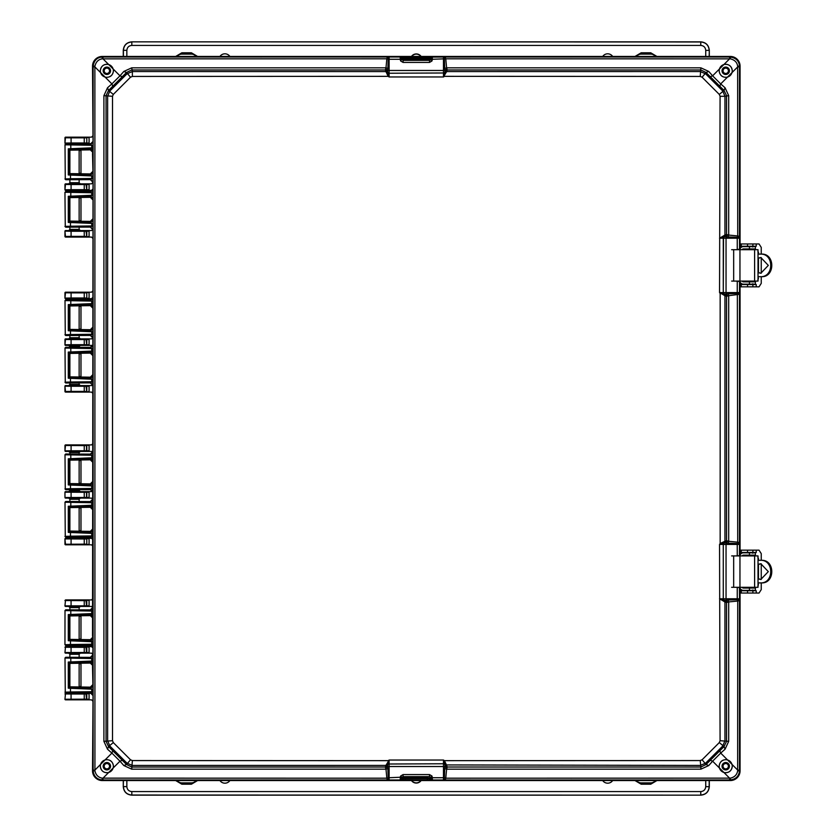 <?xml version="1.0" encoding="UTF-8"?>
<svg xmlns="http://www.w3.org/2000/svg" width="837" height="837" viewBox="0 0 837 837"><rect width="100%" height="100%" fill="white"/><g stroke="black" fill="none" stroke-linecap="round" stroke-linejoin="round"><path stroke-width="1.26" d="M69.879 150.074L69.879 173.709M69.879 179.693L69.879 182.707L79.149 182.707L79.149 179.631M79.149 149.854L79.149 173.929M79.149 687.146L79.149 663.071M79.149 657.369L79.149 654.293L69.879 654.293L69.879 657.307M69.879 686.926L69.879 663.291M79.149 654.293L80.3 653.142L65.516 653.142L86.211 653.101L86.535 652.473L64.951 652.546A0.575 0.575 0 0 0 65.516 653.122L64.951 652.567L65.516 646.635L68.739 646.635L69.879 645.484L79.149 645.39M79.149 639.688L79.149 615.613M79.149 609.911L79.149 607.589L69.879 607.589L69.879 609.838M69.879 639.468L69.879 615.833M79.149 501.583L79.149 499.27L69.879 499.27L69.879 501.52M69.879 507.504L69.879 531.139M65.516 544.814L89.025 544.814L65.516 544.814L64.951 538.882L68.739 538.306L69.879 537.155L79.149 537.155L80.3 538.306L89.025 538.306L89.088 538.923L86.211 538.348L91.547 538.306L92.698 537.155M79.149 507.285L79.149 531.359M79.149 454.114L79.149 452.566L69.879 452.566L69.879 454.052M69.879 460.036L69.879 483.681M69.879 489.666L69.879 490.461L79.149 490.461L80.3 491.612L89.025 491.612L89.088 492.219L86.797 492.219L86.211 491.654L91.547 491.612L92.698 490.461M79.149 459.816L79.149 483.901M79.149 489.603L79.149 490.461M92.698 346.539L91.547 345.388L86.211 345.346L86.797 344.781L89.088 344.781L89.025 345.388L80.3 345.388L79.149 346.539L69.879 346.539L69.879 347.334M69.879 353.319L69.879 376.964M69.879 382.948L69.879 384.434L79.149 384.434L79.149 382.886M79.149 346.539L79.149 347.397M79.149 353.099L79.149 377.184M92.698 299.845L91.547 298.694L86.211 298.652L89.088 298.077L89.025 298.694L80.3 298.694L79.149 299.845L69.879 299.876L68.739 298.694L64.951 298.118L65.516 292.186L89.025 292.186L65.516 292.186M69.879 305.861L69.879 329.496M69.879 335.48L69.879 337.729L79.149 337.729L79.149 335.417M79.149 305.641L79.149 329.715M92.698 191.516L91.547 190.365L86.211 190.323L86.797 189.758L89.088 189.758L89.025 190.365L80.3 190.365L79.149 191.516L69.879 191.547M69.879 197.532L69.879 221.167M69.879 227.162L69.879 229.411L79.149 229.411L79.149 227.089M79.149 197.312L79.149 221.386M91.547 143.671L86.211 143.629L86.797 143.054L89.088 143.054L89.025 143.671L80.3 143.671L79.149 144.811M69.879 144.811L68.739 143.671L64.951 143.096L65.516 137.163L89.025 137.163L65.516 137.163M92.698 136.012L91.547 137.163L89.025 137.163L89.088 137.77L86.211 137.205M79.149 692.189L80.3 693.329L65.516 693.329L71.072 693.444L71.072 694.019L64.951 693.925L65.516 693.329L64.951 699.24A0.575 0.575 180 0 0 65.516 699.816L86.211 699.795L86.535 699.177L64.951 699.24L65.516 699.837L91.547 699.837L92.698 700.987M80.3 693.329L89.025 693.329L89.088 693.946L86.211 693.371L91.714 693.318M80.3 653.142L91.547 653.142L92.698 654.293M79.149 645.484L80.3 646.635L89.025 646.635L89.088 647.242L86.211 646.677L91.547 646.635L92.698 645.484M64.951 605.873L68.739 606.438L69.879 607.589M79.149 607.589L80.3 606.438L91.547 606.438L92.698 607.589M65.516 606.438L86.211 606.406L86.797 605.831L64.951 605.852L65.516 599.93L89.025 599.93L89.088 600.547L86.211 599.972L91.547 599.93L92.698 598.79M86.211 544.772L89.088 544.196L89.025 544.814L91.547 544.814L92.698 545.965M65.516 498.12L85.96 498.025L86.535 497.45L64.972 497.523L68.739 498.12L69.879 499.27M79.149 499.27L80.3 498.12L91.547 498.12L92.698 499.26M65.516 491.612L65.548 491.633A0.575 0.575 135 0 0 64.972 492.208L64.972 497.523L64.951 492.187L68.739 491.612L69.879 490.461M65.516 451.415L85.96 451.331L86.535 450.756L64.972 450.819L68.739 451.415L69.879 452.566M79.149 452.566L80.3 451.415L91.547 451.415L92.698 452.566M65.516 444.907L65.548 444.928A0.575 0.575 135 0 0 64.972 445.504L64.972 450.819L65.516 444.907L89.025 444.907L89.088 445.525L86.211 444.949L91.547 444.907L92.698 443.767M84.244 391.967L86.535 391.423L84.244 391.402L84.244 391.967L65.516 392.093L89.025 392.093L86.211 392.051L89.088 391.475L89.025 392.093L91.547 392.093L92.698 393.233M92.698 384.434L91.547 385.585L80.3 385.585L79.149 384.434M69.879 384.434L68.739 385.585L64.951 386.16L71.093 386.275L71.093 385.7L65.516 385.585M69.879 346.539L68.739 345.388L64.951 344.813L65.516 338.88L80.3 338.88L79.149 337.729M92.698 337.74L91.547 338.88L80.3 338.88M92.698 291.035L91.547 292.186L89.025 292.186L89.088 292.793L86.211 292.228M84.244 236.944L86.535 236.4L84.244 236.369L84.244 236.944L65.516 237.07L89.025 237.07L86.211 237.028L89.088 236.452L89.025 237.07L91.547 237.07L92.698 238.21M92.698 229.411L91.547 230.562L80.3 230.562L79.149 229.411M69.879 229.411L68.739 230.562L64.951 231.127L71.093 231.253L71.093 230.677L65.516 230.562M69.879 191.516L68.739 190.365L64.951 189.79L65.516 183.858L80.3 183.858L79.149 182.707M92.698 182.707L91.547 183.858L80.3 183.858M68.739 143.671L80.3 143.671M84.244 143.556L86.535 143.001L84.244 142.981L84.244 143.556L65.516 143.671M86.211 699.795L89.025 699.837L89.088 699.23L86.797 699.23L86.797 693.946L84.244 694.019L84.244 693.444L86.211 693.371M68.739 693.329L69.879 692.189M86.211 653.101L89.025 653.142L89.088 652.536L86.797 652.536L86.797 647.242L84.244 647.325L84.244 646.75L86.211 646.677M68.739 653.142L69.879 654.293M80.3 646.635L68.739 646.635M71.072 646.75L71.072 647.325L64.951 647.231L65.516 646.656L84.244 646.75M80.3 606.438L68.739 606.438M86.211 606.406L89.025 606.438L89.088 605.831L86.797 605.831L86.797 600.547L84.244 600.631L84.244 600.056L86.211 599.972M64.951 600.506L65.516 599.93L84.244 600.056M80.3 538.306L68.739 538.306M65.516 538.306L84.244 538.421L84.244 538.997L86.535 538.976L84.244 538.421M85.96 498.025L89.025 498.12L89.088 497.502L86.535 497.45L86.535 492.271L84.244 492.302L84.244 491.727L86.211 491.654M80.3 498.12L68.739 498.12M80.3 491.612L68.739 491.612M65.548 491.633L84.244 491.727M85.96 451.331L89.025 451.415L89.088 450.808L86.535 450.756L86.535 445.577L84.244 445.598L84.244 445.033L86.211 444.949M80.3 451.415L68.739 451.415M65.548 444.928L84.244 445.033M65.516 392.093L64.951 386.16A0.575 0.575 -45 0 1 65.548 385.606M68.739 385.585L80.3 385.585M84.244 385.7L84.244 386.275L89.088 386.192L89.025 385.585L71.093 385.7M68.739 345.388L80.3 345.388M84.244 345.273L86.535 344.729L84.244 344.698L84.244 345.273L65.516 345.388M84.244 338.995L84.244 339.571L89.088 339.498L89.025 338.88L65.516 338.88M69.879 337.729L68.739 338.88M68.739 298.694L80.3 298.694M84.244 298.579L86.535 298.024L84.244 298.003L84.244 298.579L65.516 298.694M65.516 237.07L64.951 231.127M68.739 230.562L80.3 230.562M84.244 230.677L84.244 231.253L89.088 231.169L89.025 230.562L71.093 230.677M68.739 190.365L80.3 190.365M84.244 190.25L86.535 189.706L84.244 189.675L84.244 190.25L65.516 190.365M84.244 183.973L84.244 184.548L89.088 184.464L89.025 183.858L65.516 183.858M69.879 182.707L68.739 183.858M71.093 143.556L71.093 142.981L64.972 143.075A0.575 0.575 -135 0 0 65.548 143.65M65.548 137.184A0.575 0.575 -45 0 0 64.972 137.76L71.093 137.854L71.093 137.278M64.951 600.527L84.244 600.631L84.244 606.323M85.96 544.73L86.535 544.155L64.951 544.238M65.548 538.327A0.575 0.575 135 0 0 64.972 538.902L84.244 538.997L84.244 544.699M86.211 498.078L86.797 497.502L86.797 492.219L85.96 491.696M64.951 492.187L84.244 492.302L84.244 498.005M86.211 451.384L86.797 450.808L86.797 445.525L85.96 445.002M64.951 445.483L84.244 445.598L84.244 451.3M71.093 391.967L71.093 391.402L64.972 391.496A0.575 0.575 -135 0 0 65.548 392.072M85.96 385.669L86.797 391.475L86.797 386.192L86.211 385.616M71.093 345.273L71.093 344.698L64.972 344.792A0.575 0.575 -135 0 0 65.548 345.367M65.548 338.901A0.575 0.575 -45 0 0 64.972 339.477L71.093 339.571L71.093 338.995M85.96 338.975L86.797 344.781L86.797 339.498L86.211 338.922M71.093 298.579L71.093 298.003L64.972 298.098A0.575 0.575 -135 0 0 65.548 298.673M64.951 292.762L71.093 292.877L71.093 292.301M71.093 236.944L71.093 236.369L64.972 236.473A0.575 0.575 -135 0 0 65.548 237.038M85.96 230.646L86.797 236.452L86.797 231.169L86.211 230.593M71.093 190.25L71.093 189.675L64.972 189.769A0.575 0.575 -135 0 0 65.548 190.344M65.548 183.878A0.575 0.575 -45 0 0 64.972 184.454L71.093 184.548L71.093 183.973M85.96 183.952L86.797 189.758L86.797 184.464L86.211 183.899M85.96 137.247L86.535 137.823L84.244 137.854L84.244 137.278M85.96 292.27L86.535 292.845L84.244 292.877L84.244 292.301M100.304 70.789C101.005 65.956 103.778 63.853 108.632 64.47L113.236 69.073L113.476 70.789C112.713 75.675 109.94 77.799 105.148 77.161L100.534 72.557L100.304 70.789M113.372 70.789A6.508 6.508 0 0 0 106.864 64.282A6.508 6.508 0 0 0 100.356 70.789A6.508 6.508 0 0 0 106.864 77.297A6.508 6.508 0 0 0 113.372 70.789M100.304 766.211L100.534 764.443L105.148 759.839C109.919 759.19 112.702 761.314 113.476 766.211L113.236 767.927L108.632 772.53C103.788 773.158 101.015 771.055 100.304 766.211M113.372 766.211A6.508 6.508 0 0 0 106.864 759.703A6.508 6.508 0 0 0 100.356 766.211A6.508 6.508 0 0 0 106.864 772.718A6.508 6.508 0 0 0 113.372 766.211M719.119 766.211C719.872 761.325 722.645 759.201 727.447 759.839L732.051 764.443L732.291 766.211C731.58 771.044 728.807 773.147 723.963 772.53L719.36 767.927L719.119 766.211M732.239 766.211A6.508 6.508 0 0 0 725.731 759.703A6.508 6.508 0 0 0 719.224 766.211A6.508 6.508 0 0 0 725.731 772.718A6.508 6.508 0 0 0 732.239 766.211M719.119 70.789L719.36 69.073L723.963 64.47C728.797 63.842 731.58 65.945 732.291 70.789L732.051 72.557L727.447 77.161C722.666 77.81 719.893 75.686 719.119 70.789M732.239 70.789A6.508 6.508 0 0 0 725.731 64.282A6.508 6.508 0 0 0 719.224 70.789A6.508 6.508 0 0 0 725.731 77.297A6.508 6.508 0 0 0 732.239 70.789M110.557 70.789A3.693 3.693 0 0 0 106.864 67.096A3.693 3.693 0 0 0 103.16 70.789A3.693 3.693 0 0 0 106.864 74.483A3.693 3.693 0 0 0 110.557 70.789M110.463 70.789A3.599 3.599 0 0 0 106.864 67.19A3.599 3.599 0 0 0 103.265 70.789A3.599 3.599 0 0 0 106.864 74.388A3.599 3.599 0 0 0 110.463 70.789M110.557 766.211A3.693 3.693 0 0 0 106.864 762.517A3.693 3.693 0 0 0 103.16 766.211A3.693 3.693 0 0 0 106.864 769.904A3.693 3.693 0 0 0 110.557 766.211M110.463 766.211A3.599 3.599 0 0 0 106.864 762.612A3.599 3.599 0 0 0 103.265 766.211A3.599 3.599 0 0 0 106.864 769.81A3.599 3.599 0 0 0 110.463 766.211M729.425 766.211A3.693 3.693 0 0 0 725.731 762.517A3.693 3.693 0 0 0 722.038 766.211A3.693 3.693 0 0 0 725.731 769.904A3.693 3.693 0 0 0 729.425 766.211M729.33 766.211A3.599 3.599 0 0 0 725.731 762.612A3.599 3.599 0 0 0 722.132 766.211A3.599 3.599 0 0 0 725.731 769.81A3.599 3.599 0 0 0 729.33 766.211M729.425 70.789A3.693 3.693 0 0 0 725.731 67.096A3.693 3.693 0 0 0 722.038 70.789A3.693 3.693 0 0 0 725.731 74.483A3.693 3.693 0 0 0 729.425 70.789M729.33 70.789A3.599 3.599 0 0 0 725.731 67.19A3.599 3.599 0 0 0 722.132 70.789A3.599 3.599 0 0 0 725.731 74.388A3.599 3.599 0 0 0 729.33 70.789M727.615 296.005L726.338 293.944L724.716 294.059L726.537 296.308L728.682 295.691L728.682 541.309L726.537 540.692L726.537 296.308L724.716 294.059L723.974 293.829L724.947 295.733L719.548 292.563L723.283 292.563L723.283 238.21L719.538 238.21L724.947 235.051L724.957 96.307L728.682 95.648L728.682 235.082L726.537 234.475L726.537 95.648L724.026 90.438L706.072 72.495L700.872 69.984L447.209 69.984L446.916 68.906L444.845 70.172L444.97 71.762L447.199 70.046L444.96 71.794L444.74 72.547L446.634 71.574L443.474 76.962L444.426 76.345L700.224 76.439L702.086 77.213L719.307 94.435L720.082 96.297L719.548 292.563L720.165 293.515L720.186 418.5L720.165 543.485L719.548 544.437L720.082 740.703L719.307 742.565L702.086 759.787L700.224 760.561L444.426 760.655L443.474 760.038L444.96 765.206L447.199 766.954L446.634 765.426L444.74 764.453M388.734 75.518L388.169 76.345L385.951 71.574L132.372 71.564L131.723 67.828L385.993 67.828L385.376 69.984L131.723 69.984L126.513 72.495L108.559 90.438L106.058 95.648L106.058 741.352L108.559 746.562L126.513 764.505L131.723 767.016L385.376 767.016L385.679 768.094L387.74 766.828L387.625 765.238L385.386 766.954L387.625 765.206L387.855 764.453L385.951 765.426L389.121 760.038L388.169 760.655L132.372 760.561L130.509 759.787L113.288 742.565L112.514 740.703L112.514 96.297L113.288 94.435L130.509 77.213L132.372 76.439L388.169 76.345L389.121 76.962L387.625 71.794L385.386 70.046L385.951 71.574L387.855 72.547M386.129 72.066L387.929 72.662A1.528 1.528 0 0 0 389.121 73.237L443.474 72.986L389.121 73.237L389.121 76.962L443.474 76.962L443.474 73.237A1.528 1.528 0 0 0 444.667 72.662L443.851 75.518M443.851 761.482L444.426 760.655L446.456 764.934L444.667 764.338A1.528 1.528 180 0 0 443.474 763.762L389.121 764.014L443.474 763.762L443.474 760.038L389.121 760.038L389.121 763.762L386.129 764.934M446.456 764.934L700.213 765.436L705.549 763.229L722.749 746.029L724.957 740.693L724.947 601.949L719.538 598.79L723.283 598.79L723.283 544.437L719.548 544.437L724.716 542.941L726.474 540.702L724.947 541.267L723.974 543.171M726.474 296.298L724.947 295.733L724.947 541.267L720.165 543.485L720.992 544.05M132.372 76.439L132.372 71.564L127.046 73.771L109.835 90.971L107.628 96.307L107.628 740.693L109.835 746.029L127.046 763.229L132.372 765.436L385.951 765.426L385.386 766.954M385.679 68.906L387.74 70.172L387.625 71.762L385.386 70.046M387.855 764.453L388.734 761.482M446.916 768.094L444.845 766.828L444.97 765.238L447.209 767.016L700.872 767.016L700.872 769.172L446.602 769.172L447.199 766.954M700.224 760.561L700.872 767.016L706.072 764.505L724.026 746.562L726.537 741.352L726.537 602.525L728.682 601.918L728.682 741.352L720.082 740.703M723.974 600.056L724.947 601.949L726.537 602.525L724.758 600.286L723.859 599.983L724.455 601.772M724.455 541.445L723.859 543.234A1.528 1.528 90 0 0 723.283 544.437L723.283 598.79A1.528 1.528 90 0 0 723.859 599.983L720.971 599.166M724.455 295.555L723.859 293.766L720.992 292.95M723.974 293.829L723.859 293.766A1.528 1.528 90 0 1 723.283 292.563L723.534 238.21L726.045 238.21L726.045 292.563L723.534 292.563A1.528 1.528 90 0 0 724.716 294.059M727.615 540.995L726.338 543.056L724.758 542.941L726.474 540.702M720.971 237.834L724.716 236.725L726.474 234.486L724.947 235.051L723.974 236.944M724.455 235.228L723.859 237.017A1.528 1.528 90 0 0 723.283 238.21L723.534 238.21A1.528 1.528 -90 0 1 724.716 236.725L726.338 236.84L727.615 234.768M720.082 96.297L724.957 96.307L722.749 90.971L705.549 73.771L700.213 71.564L446.634 71.574L447.199 70.046M724.758 236.714L726.474 234.486M444.74 72.547L446.456 72.066M122.641 76.868L119.984 75.822L123.845 71.438L126.513 72.495L130.509 77.213M113.288 94.435L108.559 90.438L107.513 87.78L111.896 83.909L112.943 86.577M105.148 77.161L111.896 83.909L119.984 75.822L113.236 69.073M112.514 740.703L103.903 741.352L103.903 95.648L112.514 96.297M112.943 750.423L111.896 753.091L107.513 749.22L108.559 746.562L113.288 742.565M130.509 759.787L126.513 764.505L123.845 765.562L119.984 761.178L122.641 760.132M113.236 767.927L119.984 761.178L111.896 753.091L105.148 759.839M385.679 768.094L385.993 769.172L131.723 769.172L132.372 760.561M709.943 760.132L712.611 761.178L708.74 765.562L706.072 764.505L702.086 759.787M719.307 742.565L724.026 746.562L725.072 749.22L720.699 753.091L719.653 750.423M727.447 759.839L720.699 753.091L712.611 761.178L719.36 767.927M726.474 602.514L724.716 600.275L726.338 600.16L727.615 602.232M719.653 86.577L720.699 83.909L725.072 87.78L724.026 90.438L719.307 94.435M702.086 77.213L706.072 72.495L708.74 71.438L712.611 75.822L709.943 76.868M719.36 69.073L712.611 75.822L720.699 83.909L727.447 77.161M446.916 68.906L446.602 67.828L700.872 67.828L700.224 76.439M444.97 71.762L444.96 71.794A1.528 1.528 0 0 1 443.474 72.986L443.474 70.475L389.121 70.475L389.121 59.27L400.306 59.27L400.191 57L402.984 57.115L400.316 59.762L401.844 59.239L403.078 60.358L429.507 60.358L430.616 59.751L431.976 60.965L429.507 62.419L429.507 60.358L403.078 60.358L403.078 62.419L429.507 62.419M403.078 62.419L400.62 60.965L400.316 59.762M427.288 60.316L427.288 59.165L430.741 59.228L430.616 59.751L432.279 59.762L431.976 60.965M123.845 71.438L131.723 67.828M387.625 71.794A1.528 1.528 180 0 0 389.121 72.986L389.121 70.475A1.528 0.523 180 0 1 387.74 70.172L387.866 68.352L385.993 67.828L386.84 58.799L388.201 59.165L389.121 57L102.961 57.031L102.961 58.799L108.632 64.47M103.903 95.648L107.513 87.78M107.513 749.22L103.903 741.352M131.723 769.172L123.845 765.562M388.42 779.132L387.374 779.969L389.121 780L388.201 777.835L386.84 778.201L385.993 769.172L387.866 768.648L387.74 766.828A1.528 0.523 0 0 1 389.121 766.525L389.121 764.014A1.528 1.528 -0 0 0 387.625 765.206L387.625 765.206M429.507 774.581L431.976 776.035L432.279 777.238L430.752 777.761L429.507 776.642L403.078 776.642L401.98 777.249L400.62 776.035L403.078 774.581L403.078 776.642L429.507 776.642L429.507 774.581L403.078 774.581M444.96 765.206A1.528 1.528 -0 0 0 443.474 764.014L443.474 777.73L432.279 777.73L432.405 780L400.191 780L400.306 777.73L401.833 778.253L401.98 777.249L400.316 777.238L400.62 776.035M708.74 765.562L700.872 769.172M400.316 777.238L389.121 777.73L389.121 766.525L443.474 766.525A1.528 0.523 0 0 1 444.845 766.828L444.719 768.648L446.602 769.172L445.755 778.201L444.384 777.835L443.474 780L729.634 779.969L729.634 778.201L723.963 772.53M728.682 741.352L725.072 749.22M738.642 599.491L739.489 600.537L739.51 598.79L737.355 599.7L737.721 601.06L728.682 601.918L728.169 600.035L726.338 600.16A1.528 0.523 -90 0 1 726.045 598.79L723.534 598.79A1.528 1.528 -90 0 0 724.716 600.275M735.556 555.925L736.769 555.914M736.769 587.302L735.556 587.292M724.716 542.941A1.528 1.528 -90 0 0 723.534 544.437L726.045 544.437A1.528 0.523 -90 0 1 726.338 543.056L728.169 543.182L728.682 541.309L737.721 542.156L737.355 543.516L739.51 544.437L739.489 294.31L728.682 295.691L728.169 293.818L726.338 293.944A1.528 0.523 90 0 1 726.045 292.563L739.51 292.563L738.642 293.264L739.489 294.31L739.51 281.494L735.556 281.075M735.556 249.708L736.769 249.698M725.072 87.78L728.682 95.648M728.169 236.965L737.355 237.3A1.528 0.523 -90 0 0 737.251 238.21L737.251 249.405L739.51 249.28L739.51 238.21L726.045 238.21A1.528 0.523 -90 0 1 726.338 236.84L728.169 236.965L728.682 235.082L737.721 235.94L737.355 237.3L739.51 238.21L739.489 66.887L737.721 66.887L732.051 72.557M700.872 67.828L708.74 71.438M432.279 59.762L430.762 58.266L432.405 57L432.279 59.27L445.755 58.799L446.602 67.828L444.719 68.352L444.845 70.172A1.528 0.523 0 0 1 443.474 70.475L443.474 57L444.384 59.165L444.719 68.352M400.62 60.965L401.854 59.228L405.296 59.165L405.296 60.316M387.866 68.352L388.201 59.165A1.528 0.523 180 0 0 389.121 59.27L389.121 57L400.191 57L401.854 58.287L405.296 58.349L430.741 58.287L429.611 57.115L445.221 57.031L445.755 58.799L730.398 58.862C734.635 59.856 737.062 62.273 737.659 66.123L737.721 235.94L739.489 236.463L738.642 237.509M100.534 72.557L94.874 66.887L94.926 66.123C95.983 61.823 98.4 59.406 102.198 58.862L386.84 58.799L387.374 57.031L388.42 57.868M100.534 764.443L94.874 770.113L93.106 770.113L93.106 66.887L94.874 66.887L94.926 770.877C95.857 775.031 98.285 777.447 102.198 778.138L386.84 778.201L387.374 779.969L102.271 779.969L102.198 778.138M401.833 778.253L400.191 780L389.121 780L389.121 777.73A1.528 0.523 0 0 0 388.201 777.835L387.866 768.648M431.976 776.035L430.616 777.249L430.741 778.713L432.279 777.238M444.719 768.648L444.384 777.835A1.528 0.523 0 0 0 443.474 777.73L443.474 780L432.405 780L430.762 778.734L427.288 778.651L401.854 778.713L402.984 779.885M444.175 779.132L445.221 779.969L445.755 778.201L730.398 778.138C734.551 777.207 736.968 774.79 737.659 770.877L737.721 601.06L739.489 600.537L739.489 770.804L737.659 770.877M739.5 587.302L737.251 587.595L737.251 598.79A1.528 0.523 -90 0 0 737.355 599.7L728.169 600.035M739.406 587.302L739.51 598.79L726.045 598.79L726.045 544.437L737.251 544.437L737.251 555.622L739.5 555.914M728.169 543.182L737.355 543.516A1.528 0.523 -90 0 0 737.251 544.437L739.51 544.437L739.406 555.914M738.642 293.264L737.355 293.484L737.721 542.156L739.489 542.69L738.642 543.736M737.261 281.086L737.251 292.563A1.528 0.523 90 0 0 737.355 293.484L728.169 293.818M737.659 66.123L739.489 66.196C739.102 60.996 736.047 57.941 730.324 57.031L730.324 56.445L102.271 56.445A9.751 9.751 0 0 0 92.52 66.196L93.053 145.282L92.52 154.018L93.053 175.937L92.52 635.524L93.053 641.697L90.678 640.88L92.98 638.589M402.984 57.115L429.611 57.115L430.752 58.747M102.198 58.862L102.271 57.031C97.092 57.376 94.047 60.431 93.106 66.196L94.926 66.123M93.106 770.113L93.106 770.804L94.926 770.877M92.614 695.149L90.323 692.848L93.053 691.718L92.52 770.804L93.106 770.804C93.901 776.401 96.956 779.456 102.271 779.969L102.271 780.555L730.324 780.555L730.324 779.969C735.922 779.174 738.977 776.119 739.489 770.804L740.075 770.804L740.075 587.302M92.614 647.681L90.323 645.39L93.053 644.228L92.52 667.246L93.053 691.718M730.398 778.138L730.324 779.969L729.634 779.969M740.075 555.914L740.075 281.086M740.075 249.698L740.075 66.196L739.489 66.887M723.963 64.47L729.634 58.799L729.634 57.031L730.324 57.031L730.398 58.862M729.634 57.031L445.221 57.031L444.175 57.868M730.324 56.445A9.751 9.751 0 0 1 740.075 66.196M740.075 770.804A9.751 9.751 0 0 1 730.324 780.555M102.271 780.555A9.751 9.751 0 0 1 92.52 770.804M70.8 692.743L70.475 691.979L64.951 692.189L65.715 692.952L90.678 692.492L92.97 694.794M70.8 687.533L70.475 688.296L91.735 689.154L90.678 688.338L69.356 687.459L68.289 688.181L70.475 688.296L70.475 691.979L91.735 691.718L91.735 689.154L93.053 689.154M69.356 687.459L69.733 686.821L90.323 687.146L90.678 688.338L92.97 686.047M90.323 687.146L92.614 684.854M92.614 665.373L90.323 663.071L90.678 661.889L92.97 664.17M90.323 663.071L69.733 663.396L69.356 662.768L90.678 661.889L93.053 661.063M68.289 688.181L68.289 662.046L91.735 661.063L91.735 658.51L93.053 658.457M65.715 657.275L90.323 657.369L65.715 657.275L64.951 658.039L91.735 658.51L90.678 657.725L92.97 655.434M90.323 657.369L92.614 655.078M70.8 645.275L70.475 644.511L64.951 644.72L65.715 645.484L90.678 645.034L92.97 647.325M90.323 639.688L90.678 640.88L69.356 639.991L69.733 639.363L90.323 639.688L92.614 637.386M92.614 617.915L90.323 615.613L90.678 614.421L92.97 616.712M90.323 615.613L69.733 615.938L69.356 615.31L90.678 614.421L93.053 613.605M69.356 639.991L68.289 640.713L68.289 614.578L91.735 613.605L91.735 611.041L93.053 611.041M65.715 609.807L90.323 609.911L65.715 609.807L64.951 610.581L91.735 611.041L90.678 610.267L92.97 607.965M90.323 609.911L92.614 607.61M92.614 539.363L90.323 537.061L92.97 539.007M70.8 536.946L70.475 536.182L64.951 536.391L65.715 537.155L90.678 536.705L93.053 535.921M70.8 531.736L70.475 532.499L91.735 533.368L90.678 532.552L69.356 531.662L68.289 532.384L70.475 532.499L70.475 536.182L91.735 535.921L91.735 533.368L93.053 533.368M69.356 531.662L69.733 531.035L90.323 531.359L90.678 532.552L92.97 530.26M90.323 531.359L92.614 529.057M92.614 509.587L90.323 507.285L90.678 506.092L92.97 508.383M90.323 507.285L69.733 507.609L69.356 506.981L90.678 506.092L93.053 505.276M68.289 532.384L68.289 506.259L91.735 505.276L91.735 502.723L93.053 502.723M65.715 501.489L90.323 501.583L65.715 501.489L64.951 502.252L91.735 502.723L90.678 501.938L92.97 499.637M90.323 501.583L92.614 499.291M92.614 491.894L90.323 489.603L92.97 491.539M70.8 489.488L70.475 488.724L64.951 488.934L65.715 489.697L90.678 489.247L93.053 488.463M70.8 484.278L70.475 485.041L91.735 485.91L90.678 485.083L69.356 484.204L68.289 484.926L70.475 485.041L70.475 488.724L91.735 488.463L91.735 485.91L93.053 485.91M69.356 484.204L69.733 483.577L90.323 483.901L90.678 485.083L92.97 482.803M90.323 483.901L92.614 481.599M92.614 462.118L90.323 459.816L90.678 458.634L92.97 460.915M90.323 459.816L69.733 460.141L69.356 459.513L90.678 458.634L93.053 457.808M68.289 484.926L68.289 458.791L91.735 457.808L91.735 455.255L93.053 455.255M65.715 454.02L90.323 454.114L65.715 454.02L64.951 454.784L91.735 455.255L90.678 454.47L92.97 452.179M90.323 454.114L92.614 451.823M92.614 385.177L90.323 382.886L92.97 384.821M70.8 382.771L70.475 382.007L64.951 382.216L65.715 382.98L90.678 382.53L93.053 381.745M70.8 377.56L70.475 378.324L91.735 379.192L90.678 378.366L69.356 377.487L68.289 378.209L70.475 378.324L70.475 382.007L91.735 381.745L91.735 379.192L93.053 379.192M69.356 377.487L69.733 376.859L90.323 377.184L90.678 378.366L92.98 376.085M90.323 377.184L92.614 374.882M92.614 355.401L90.323 353.099L90.678 351.917L92.97 354.197M90.323 353.099L69.733 353.423L69.356 352.795L90.678 351.917L93.053 351.09M68.289 378.209L68.289 352.074L91.735 351.09L91.735 348.537L93.053 348.537M65.715 347.303L90.323 347.397L65.715 347.303L64.951 348.066L91.735 348.537L90.678 347.753L92.97 345.461M90.323 347.397L92.614 345.106M92.614 337.709L90.323 335.417L92.97 337.353M70.8 335.302L70.475 334.538L64.951 334.748L65.715 335.511L90.678 335.062L93.053 334.277M70.8 330.092L70.475 330.856L91.735 331.724L90.678 330.908L69.356 330.019L68.289 330.741L70.475 330.856L70.475 334.538L91.735 334.277L91.735 331.724L93.053 331.724M69.356 330.019L69.733 329.391L90.323 329.715L90.678 330.908L92.97 328.617M90.323 329.715L92.614 327.413M92.614 307.943L90.323 305.641L90.678 304.448L92.97 306.74M90.323 305.641L69.733 305.965L69.356 305.338L90.678 304.448L93.053 303.632M68.289 330.741L68.289 304.616L91.735 303.632L91.735 301.079L93.053 301.079M65.715 299.845L90.323 299.939L65.715 299.845L64.951 300.609L91.735 301.079L90.678 300.295L92.97 297.993M90.323 299.939L92.614 297.637M92.614 229.39L90.323 227.089L92.97 229.035M70.8 226.984L70.475 226.21L64.951 226.419L65.715 227.193L90.678 226.733L93.053 225.959M70.8 221.774L70.475 222.527L91.735 223.395L90.678 222.579L69.356 221.69L68.289 222.422L70.475 222.527L70.475 226.21L91.735 225.959L91.735 223.395L93.053 223.395M69.356 221.69L69.733 221.062L90.323 221.386L90.678 222.579L92.97 220.288M90.323 221.386L92.614 219.085M92.614 199.614L90.323 197.312L69.733 197.637L69.356 197.009L90.678 196.12L92.97 198.411M90.323 197.312L91.735 195.303L93.053 195.303M68.289 222.422L68.289 196.287L91.735 195.303L91.735 192.751L93.053 192.751M64.951 192.269L91.735 192.751L90.678 191.966L92.97 189.675M65.014 192.311L65.715 191.516L90.323 191.61L92.614 189.319M92.614 181.922L90.323 179.631L92.97 181.566M70.8 179.516L70.475 178.752L64.951 178.961L65.715 179.725L90.678 179.275L93.053 178.49M70.8 174.305L70.475 175.069L91.735 175.937L90.678 175.111L69.356 174.232L68.289 174.954L70.475 175.069L70.475 178.752L91.735 178.49L91.735 175.937L93.053 175.937M69.356 174.232L69.733 173.604L90.323 173.929L90.678 175.111L92.97 172.83M90.323 173.929L92.614 171.627M92.614 152.146L90.323 149.854L90.678 148.662L92.97 150.953M90.323 149.854L69.733 150.179L69.356 149.541L90.678 148.662L93.053 147.846M68.289 174.954L68.289 148.819L91.735 147.846L91.735 145.282L93.053 145.282M69.597 144.048L65.715 144.048L64.951 144.811L91.735 145.282L90.678 144.508L92.97 142.206M77.538 144.152L90.323 144.152L92.614 141.851M429.611 779.885L430.762 778.734L429.59 779.864M427.288 776.684L427.288 777.835L430.752 778.253M403.005 779.864L401.854 777.772L427.288 777.835L427.288 779.802M69.733 692.952L90.323 692.848M65.715 692.952L69.597 692.952M90.323 645.39L65.715 645.484M65.715 537.155L90.323 537.061M90.323 489.603L65.715 489.697M65.715 382.98L90.323 382.886M90.323 335.417L65.715 335.511M65.715 227.193L90.323 227.089M65.715 191.516L90.323 191.61M90.323 179.631L65.715 179.725M65.715 144.048L90.323 144.152M69.879 663.5L69.879 686.717M68.289 662.046L69.356 662.768M69.879 616.042L69.879 639.259M68.289 640.713L70.475 640.828L70.8 640.064M68.289 614.578L69.356 615.31M69.879 507.714L69.879 530.93M68.289 506.259L69.356 506.981M65.014 454.815L65.265 488.871M69.879 460.256L69.879 483.462M68.289 458.791L69.356 459.513M65.014 348.098L65.265 382.153M69.879 353.538L69.879 376.744M68.289 352.074L69.356 352.795M69.879 306.07L69.879 329.286M68.289 304.616L69.356 305.338M69.879 197.741L69.879 220.958M68.289 196.287L69.356 197.009M69.879 150.283L69.879 173.5M68.289 148.819L69.356 149.541M65.014 658.07L65.265 692.126M64.951 644.72L65.014 610.602M65.014 502.284L65.265 536.339M65.014 300.629L65.265 334.685M64.951 192.28L65.265 226.367M65.014 144.843L65.265 178.898M79.149 686.497L80.98 686.497L80.98 663.72L79.149 663.72M79.149 639.039L80.98 639.039L80.98 616.262L79.149 616.262M79.149 530.71L80.98 530.71L80.98 507.933L79.149 507.933M79.149 483.242L80.98 483.242L80.98 460.476L79.149 460.476M79.149 376.524L80.98 376.524L80.98 353.758L79.149 353.758M79.149 329.067L80.98 329.067L80.98 306.29L79.149 306.29M79.149 220.738L80.98 220.738L80.98 197.961L79.149 197.961M79.149 173.28L80.98 173.28L80.98 150.503L79.149 150.503M757.862 251.037L758.019 252.188M758.019 278.595L758.468 276.681M758.468 272.632L758.468 258.141M758.468 254.103L758.468 252.188M758.468 278.595L757.862 279.746M756.24 246.256L756.24 243.954L740.421 243.954L740.421 246.256L756.24 246.256L756.24 243.954L759.044 243.954L761.241 247.396L761.241 254.103M755.173 281.849L752.881 281.849M752.881 281.661L752.484 281.086M752.484 249.698L752.526 249.123L755.173 248.934M761.241 276.681L761.241 283.377L759.044 286.829L756.24 286.829L756.24 284.528L740.421 284.528L740.421 286.829L756.24 286.829L756.24 284.528M761.241 257.555L761.241 273.228M751.762 284.528L752.819 283.764M751.071 284.528A1.151 1.151 90 0 0 751.929 284.151M751.929 246.633A1.151 1.151 90 0 0 751.071 246.256M752.819 247.02L751.762 246.256M754.817 249.123L754.775 249.698M754.775 281.086L754.817 281.661M740.421 286.829L740.421 284.528M740.421 243.954L740.421 246.256M731.632 281.086L758.019 281.086L758.019 249.698L731.632 249.698M758.019 272.684L760.854 273.239L768.314 265.392L760.854 257.545L758.019 258.099M761.126 257.545L758.019 258.351M740.075 248.924A3.442 3.442 -90 0 1 743.319 246.633L742.994 246.633A3.442 3.442 90 0 0 740.075 248.254M740.075 281.86A3.442 3.442 90 0 0 743.319 284.151L755.403 284.151L755.403 281.849L743.319 281.849A1.151 1.151 -90 0 1 742.231 281.086M742.231 249.698A1.151 1.151 -90 0 1 743.319 248.934L755.403 248.934L755.403 246.633L743.319 246.633M740.075 282.519A3.442 3.442 90 0 0 742.994 284.151L743.319 284.151M758.019 276.681L761.408 276.681C775.25 277.465 775.219 253.297 761.408 254.103L758.019 254.103M760.341 254.103C774.183 253.287 774.215 277.476 760.341 276.681M758.019 272.433L760.969 273.228M757.862 557.254L758.019 558.405M758.019 584.812L758.468 582.897M758.468 578.859L758.468 564.368M758.468 560.319L758.468 558.405M758.468 584.812L757.862 585.963M756.24 552.472L756.24 550.171L740.421 550.171L740.421 552.472L756.24 552.472L756.24 550.171L759.044 550.171L761.241 553.623L761.241 560.319M755.173 588.066L752.881 588.066M752.881 587.877L752.484 587.302M752.484 555.914L752.526 555.339L755.173 555.151M761.241 582.897L761.241 589.604L759.044 593.046L756.24 593.046L756.24 590.744L740.421 590.744L740.421 593.046L756.24 593.046L756.24 590.744M761.241 563.772L761.241 579.445M751.762 590.744L752.819 589.98M751.071 590.744A1.151 1.151 90 0 0 751.929 590.367M751.929 552.849A1.151 1.151 90 0 0 751.071 552.472M752.819 553.236L751.762 552.472M754.817 555.339L754.775 555.914M754.775 587.302L754.817 587.877M740.421 593.046L740.421 590.744M740.421 550.171L740.421 552.472M731.632 587.302L758.019 587.302L758.019 555.914L731.632 555.914M758.019 578.901L760.854 579.455L768.314 571.608L760.854 563.761L758.019 564.316M761.126 563.772L758.019 564.567M740.075 555.14A3.442 3.442 -90 0 1 743.319 552.849L742.994 552.849A3.442 3.442 90 0 0 740.075 554.481M740.075 588.076A3.442 3.442 90 0 0 743.319 590.367L755.403 590.367L755.403 588.066L743.319 588.066A1.151 1.151 -90 0 1 742.231 587.302M742.231 555.914A1.151 1.151 -90 0 1 743.319 555.151L755.403 555.151L755.403 552.849L743.319 552.849M740.075 588.746A3.442 3.442 90 0 0 742.994 590.367L743.319 590.367M758.019 582.897L761.408 582.897C775.25 583.682 775.219 559.514 761.408 560.319L758.019 560.319M760.341 560.319C774.183 559.503 774.215 583.692 760.341 582.897M758.019 578.649L760.969 579.445M411.689 780.555A5.723 5.723 0 0 0 420.896 780.555M636.57 780.555A5.723 5.723 0 0 0 641.173 782.877L650.747 782.877A5.723 5.723 0 0 0 655.35 780.555M177.235 780.555A5.723 5.723 0 0 0 181.849 782.877L191.411 782.877A5.723 5.723 0 0 0 196.025 780.555M705.737 780.555L705.737 786.613L709.305 786.728C708.772 791.812 705.968 794.616 700.893 795.15L131.702 795.15C126.617 794.616 123.813 791.812 123.28 786.728L123.405 780.555M123.28 780.555L123.28 786.728M709.305 786.728L709.305 780.555M219.932 780.555A6.026 6.026 0 0 0 229.893 780.555M602.703 780.555A6.026 6.026 0 0 0 612.663 780.555M410.12 780.555L422.476 780.555M634.99 780.555L641.173 784.206L650.747 784.206L656.919 780.555M131.702 795.15L131.817 795.024C126.69 794.554 123.876 791.75 123.405 786.613L126.847 786.613L126.847 780.555M709.19 780.555L709.19 786.613C708.709 791.75 705.905 794.554 700.768 795.024L700.768 791.582L131.817 791.582C128.804 791.289 127.14 789.626 126.847 786.613M420.896 56.445A5.723 5.723 0 0 0 411.689 56.445M196.025 56.445A5.723 5.723 0 0 0 191.411 54.123L181.849 54.123A5.723 5.723 0 0 0 177.235 56.445M655.35 56.445A5.723 5.723 0 0 0 650.747 54.123L641.173 54.123A5.723 5.723 0 0 0 636.57 56.445M126.847 56.445L126.847 50.387L123.28 50.272C123.813 45.188 126.617 42.384 131.702 41.85L700.893 41.85C705.968 42.384 708.772 45.188 709.305 50.272L709.19 56.445M709.305 56.445L709.305 50.272M123.28 50.272L123.28 56.445M612.663 56.445A6.026 6.026 0 0 0 602.703 56.445M229.893 56.445A6.026 6.026 0 0 0 219.932 56.445M422.476 56.445L410.12 56.445M197.595 56.445L191.411 52.794L181.849 52.794L175.665 56.445M700.893 41.85L700.768 41.976C705.905 42.446 708.709 45.25 709.19 50.387L705.737 50.387L705.737 56.445M123.405 56.445L123.405 50.387C123.876 45.25 126.69 42.446 131.817 41.976L131.817 45.418L700.768 45.418C703.791 45.711 705.445 47.374 705.737 50.387M109.542 766.211A2.678 2.678 0 0 1 106.864 768.889A2.678 2.678 0 0 1 104.186 766.211A2.678 2.678 0 0 1 106.864 763.532A2.678 2.678 0 0 1 109.542 766.211M728.41 70.789A2.678 2.678 0 0 1 725.731 73.468A2.678 2.678 0 0 1 723.053 70.789A2.678 2.678 0 0 1 725.731 68.111A2.678 2.678 0 0 1 728.41 70.789M728.41 766.211A2.678 2.678 0 0 1 725.731 768.889A2.678 2.678 0 0 1 723.053 766.211A2.678 2.678 0 0 1 725.731 763.532A2.678 2.678 0 0 1 728.41 766.211M109.542 70.789A2.678 2.678 0 0 1 106.864 73.468A2.678 2.678 0 0 1 104.186 70.789A2.678 2.678 0 0 1 106.864 68.111A2.678 2.678 0 0 1 109.542 70.789M71.072 693.444L84.244 693.444M89.088 538.923L89.088 544.196M89.088 600.547L89.088 605.831M89.088 647.242L89.088 652.536M89.088 693.946L89.088 699.23M89.088 137.77L89.088 143.054M89.088 184.464L89.088 189.758M89.088 231.169L89.088 236.452M89.088 292.793L89.088 298.077M89.088 339.498L89.088 344.781M89.088 386.192L89.088 391.475M89.088 445.525L89.088 450.808M89.088 492.219L89.088 497.502M84.244 142.981L71.093 142.981L71.093 137.854L84.244 137.854L84.244 142.981M86.797 143.054L86.797 137.77L86.797 143.054M84.244 699.722L84.244 694.019L71.072 694.019L71.072 699.722M85.96 699.753L86.535 699.177L85.96 693.423M85.96 653.048L86.535 652.473L85.96 646.719M84.244 653.027L84.244 647.325L71.072 647.325L71.072 653.027M85.96 606.354L86.535 605.779L85.96 600.024M71.072 600.056L71.072 606.323M64.951 605.852A0.575 0.575 0 0 0 65.516 606.417M65.548 544.793A0.575 0.575 -135 0 1 64.972 544.217L64.951 538.882M71.093 538.421L71.093 544.699M86.797 544.207L86.797 538.923L86.797 544.207M71.093 491.727L71.093 498.005M64.972 497.523A0.575 0.575 45 0 0 65.548 498.099M71.093 445.033L71.093 451.3M64.972 450.819A0.575 0.575 45 0 0 65.548 451.394M84.244 391.402L71.093 391.402L71.093 386.275L84.244 386.275L84.244 391.402M64.951 386.16L64.972 391.496M84.244 344.698L71.093 344.698L71.093 339.571L84.244 339.571L84.244 344.698M64.951 298.118L64.972 292.783A0.575 0.575 -45 0 1 65.548 292.207M84.244 298.003L71.093 298.003L71.093 292.877L84.244 292.877L84.244 298.003M86.797 298.077L86.797 292.793L86.797 298.077M64.951 236.494L64.972 231.158A0.575 0.575 -45 0 1 65.548 230.583M84.244 236.369L71.093 236.369L71.093 231.253L84.244 231.253L84.244 236.369M84.244 189.675L71.093 189.675L71.093 184.548L84.244 184.548L84.244 189.675M64.972 137.76L64.972 143.075M64.972 339.477L64.972 344.792M64.972 184.454L64.972 189.769M108.632 772.53L102.961 778.201L102.961 779.969M732.051 764.443L737.721 770.113L739.489 770.113M102.271 56.445L102.961 57.031M93.106 66.887L92.52 66.196M93.053 641.697L93.053 644.228M427.288 57.198L427.288 59.165L405.296 59.165L405.296 57.198M403.005 57.136L401.833 58.747M405.296 779.802L405.296 776.684M91.735 644.249L91.735 641.697L70.475 640.828L70.475 644.511L91.735 644.249M69.555 687.407L69.555 662.81M70.8 657.484L70.8 662.695M69.555 639.949L69.555 615.352M70.8 610.016L70.8 615.226M69.555 531.621L69.555 507.023M70.8 501.698L70.8 506.908M69.555 484.163L69.555 459.555M70.8 454.229L70.8 459.44M69.555 377.445L69.555 352.837M70.8 347.512L70.8 352.722M69.555 329.977L69.555 305.379M70.8 300.054L70.8 305.264M69.555 221.648L69.555 197.051M70.8 191.725L70.8 196.936M69.555 174.19L69.555 149.593M70.8 144.257L70.8 149.467M752.128 281.849L752.128 281.086L752.128 281.849M752.128 249.698L752.128 248.934L752.128 249.698M741.247 286.829L741.247 284.528M747.525 286.829L747.525 284.528M752.881 286.829L752.881 284.528M752.881 243.954L752.881 246.256M747.525 243.954L747.525 246.256M741.247 243.954L741.247 246.256M733.672 281.086L733.672 249.698M739.95 281.086L739.95 249.698M754.608 281.086L754.608 249.698M749.439 281.849L749.439 284.151M749.439 246.633L749.439 248.934M752.128 588.066L752.128 587.302L752.128 588.066M752.128 555.914L752.128 555.151L752.128 555.914M741.247 593.046L741.247 590.744M747.525 593.046L747.525 590.744M752.881 593.046L752.881 590.744M752.881 550.171L752.881 552.472M747.525 550.171L747.525 552.472M741.247 550.171L741.247 552.472M733.672 587.302L733.672 555.914M739.95 587.302L739.95 555.914M754.608 587.302L754.608 555.914M749.439 588.066L749.439 590.367M749.439 552.849L749.439 555.151M421.126 780.555A5.901 5.901 0 0 1 411.469 780.555M175.665 780.555L181.849 784.206L191.411 784.206L197.595 780.555M705.737 786.613C705.445 789.626 703.791 791.289 700.768 791.582M196.245 780.555A5.901 5.901 0 0 1 191.411 783.066L191.411 784.206M191.411 782.877L181.849 783.066L181.849 784.206M181.849 782.877L181.849 783.066A5.901 5.901 0 0 1 177.015 780.555M650.747 784.206L650.747 783.066L641.173 783.066L641.173 784.206M641.173 782.877L641.173 783.066A5.901 5.901 0 0 1 636.35 780.555M655.57 780.555A5.901 5.901 0 0 1 650.747 783.066L650.747 782.877M700.893 795.15L131.817 795.024L131.817 791.582M411.469 56.445A5.901 5.901 0 0 1 421.126 56.445M656.919 56.445L650.747 52.794L641.173 52.794L634.99 56.445M126.847 50.387C127.14 47.374 128.804 45.711 131.817 45.418M636.35 56.445A5.901 5.901 0 0 1 641.173 53.934L641.173 52.794M641.173 54.123L650.747 53.934L650.747 52.794M650.747 54.123L650.747 53.934A5.901 5.901 0 0 1 655.57 56.445M181.849 52.794L181.849 53.934L191.411 53.934L191.411 52.794M191.411 54.123L191.411 53.934A5.901 5.901 0 0 1 196.245 56.445M177.015 56.445A5.901 5.901 0 0 1 181.849 53.934L181.849 54.123M131.702 41.85L700.768 41.976L700.768 45.418"/></g></svg>
